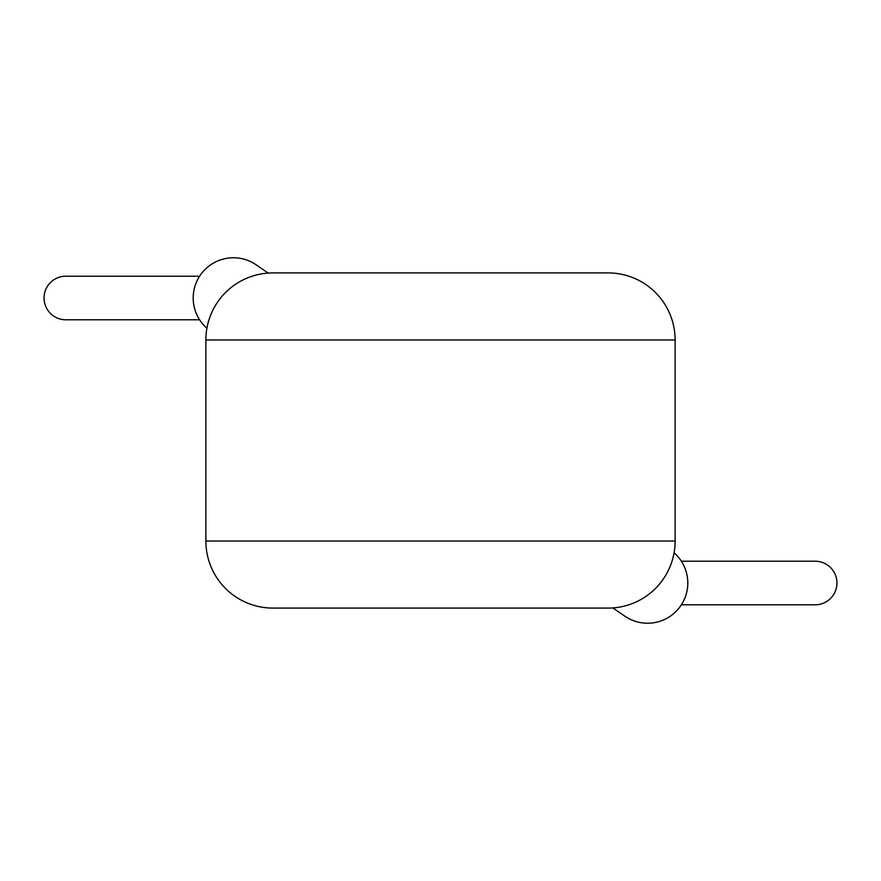<?xml version="1.0" encoding="UTF-8"?>
<svg xmlns="http://www.w3.org/2000/svg" width="881" height="881" viewBox="0 0 881 881"><rect width="100%" height="100%" fill="white"/><g stroke="black" fill="none" stroke-linecap="round" stroke-linejoin="round"><path stroke-width="1.32" d="M681.387 604.795L815.167 604.795A21.783 21.783 90 0 1 815.145 604.795A21.783 21.783 90 0 0 836.95 583.013A21.783 21.783 90 0 0 815.167 561.219A21.783 21.783 90 0 1 815.167 561.219L681.387 561.219M199.613 319.781L65.833 319.781A21.783 21.783 -90 0 1 44.05 297.987A21.783 21.783 -90 0 1 65.855 276.205L199.613 276.205M272.912 272.912L608.088 272.912A67.033 67.033 0 0 1 675.121 339.945L205.879 339.945A67.033 67.033 0 0 1 272.912 272.912M205.879 339.945L205.879 541.055L675.121 541.055L675.121 339.945M205.879 541.055A67.033 67.033 0 0 0 272.912 608.088L608.088 608.088A67.033 67.033 0 0 0 675.121 541.055M268.176 273.088L256.228 264.862A40.218 40.218 0 0 0 193.203 297.987A40.218 40.218 0 0 0 206.914 328.239A40.218 40.218 0 0 1 193.203 297.987M612.824 607.912L624.772 616.138A40.218 40.218 0 0 0 685.22 597.175A40.218 40.218 0 0 0 674.086 552.761A40.218 40.218 0 0 1 647.579 623.23M564.214 608.088L315.772 608.088"/></g></svg>
